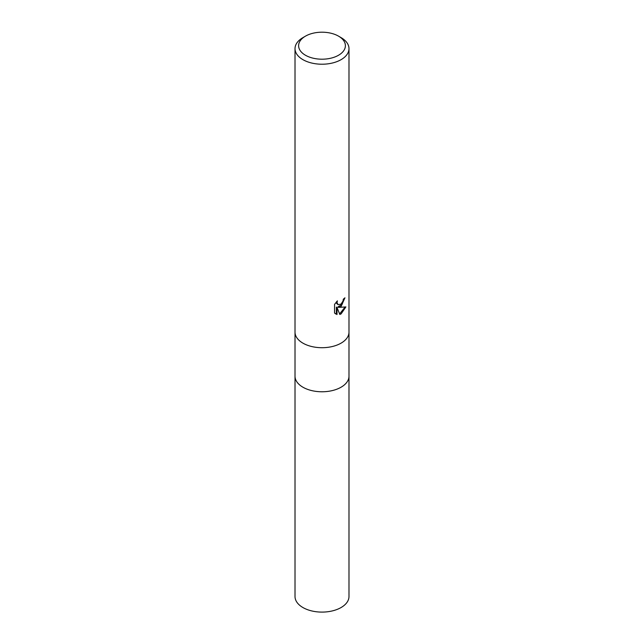 <?xml version="1.0" encoding="UTF-8"?>
<svg xmlns="http://www.w3.org/2000/svg" width="644" height="644" viewBox="0 0 644 644"><rect width="100%" height="100%" fill="white"/><g stroke="black" fill="none" stroke-linecap="round" stroke-linejoin="round"><path stroke-width="0.97" d="M341.079 387.205A26.984 15.577 180 0 0 348.984 376.193A26.984 15.577 180 0 1 341.079 387.205A26.984 15.577 180 0 1 311.672 390.586A26.984 15.577 180 0 1 295.016 376.193L295.016 332.215M339.815 314.457L337.013 307.47L337.013 314.514L334.55 313.065L334.55 304.379L337.392 300.861L337.005 302.583L338.052 304.652L341.079 304.089L343.035 300.973L343.316 299.17A26.984 15.577 0 0 0 344.959 297.802L341.079 306.423L338.494 307.397L345.892 306.922M338.535 36.153L341.079 37.626A26.984 15.577 180 0 1 348.984 48.638A26.984 15.577 180 0 1 341.079 59.659A26.984 15.577 180 0 1 311.672 63.032A26.984 15.577 180 0 1 295.016 48.638A26.984 15.577 180 0 1 302.922 37.626L305.465 36.153A23.385 13.5 180 0 1 338.535 36.153A23.385 13.5 180 0 1 338.535 55.247A23.385 13.5 180 0 1 305.465 55.247A23.385 13.5 180 0 1 305.465 36.153L302.922 37.626M341.079 343.147A26.984 15.577 180 0 0 348.984 332.127A26.984 15.577 180 0 1 341.079 343.147A26.984 15.577 180 0 1 311.672 346.52A26.984 15.577 180 0 1 295.016 332.127L295.016 48.638M345.884 306.922L341.079 313.918L339.807 314.449M344.258 298.422L342.23 304.185L337.85 307.027L338.494 307.397M339.613 313.934L345.039 307.116M335.395 313.781L336.369 314.135L336.361 307.091L337.013 307.47M336.361 314.143L337.013 314.514M338.052 304.652L336.635 303.453L336.369 301.931M348.984 376.281L348.984 596.521A26.984 15.577 180 0 1 341.079 607.534A26.984 15.577 180 0 1 311.672 610.914A26.984 15.577 180 0 1 295.016 596.521L295.016 376.281M348.984 332.127L348.984 48.638M348.984 376.193L348.984 332.215"/></g></svg>

